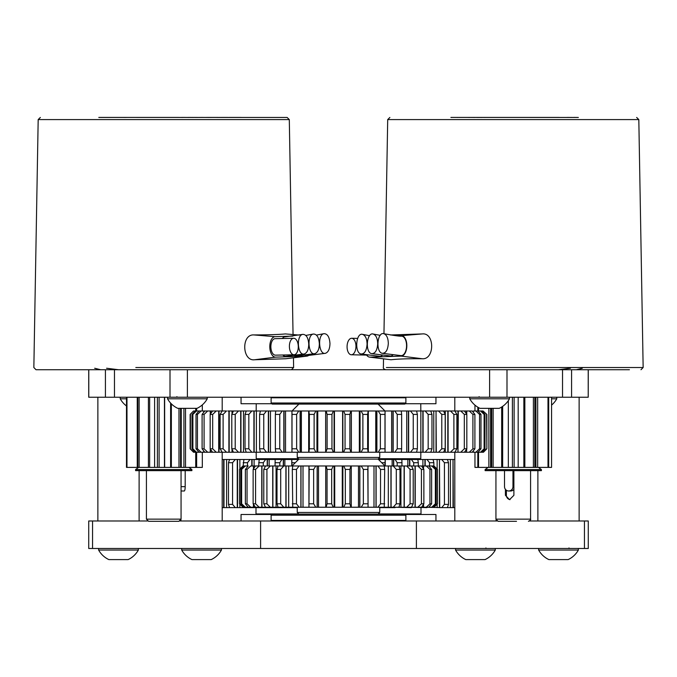 <?xml version="1.0" encoding="UTF-8"?>
<svg xmlns="http://www.w3.org/2000/svg" width="677" height="677" viewBox="0 0 677 677"><rect width="100%" height="100%" fill="white"/><g stroke="black" fill="none" stroke-linecap="round" stroke-linejoin="round"><path stroke-width="1.02" d="M228.479 462.704L232.558 462.704L235.308 459.488L229.588 459.488L228.479 462.704L228.479 504.39L229.588 507.615L222.2 507.615M243.128 462.704L247.486 462.704L250.025 459.488L243.915 459.488L243.128 465.979M258.699 462.704L263.294 462.704L265.604 459.488L259.164 459.488L258.699 465.979M275.04 462.704L279.821 462.704L281.877 459.488L275.167 459.488L275.04 465.979M298.523 459.488L291.787 459.488L291.99 465.979M295.299 462.704L291.99 462.704M381.701 462.704L385.01 462.704L385.238 459.488L378.477 459.488M397.179 462.704L401.96 462.704L401.833 459.488L395.123 459.488L397.179 462.704L397.179 465.979M413.706 462.704L418.301 462.704L417.836 459.488L411.396 459.488L413.706 462.704L413.706 465.979M429.514 462.704L433.872 462.704L433.085 459.488L426.975 459.488L429.514 462.704L429.514 465.979M444.442 462.704L448.521 462.704L447.412 459.488L441.692 459.488L444.442 462.704L444.442 504.39L448.521 504.39L447.412 507.615L439.458 507.615L439.458 459.488L433.085 459.488M444.442 504.39L441.692 507.615L424.928 507.234M426.975 507.615L409.568 507.234M411.396 507.615L393.515 507.234M395.123 507.615L379.755 507.615M297.245 507.615L229.588 507.615M235.308 507.615L232.558 504.39L228.479 504.39M229.588 459.488L223.672 459.488L223.672 507.615M243.915 459.488L237.255 459.488L237.255 507.615M259.164 459.488L251.81 459.488L251.81 465.979M275.167 459.488L267.203 459.488L267.203 465.979M291.787 459.488L283.282 459.488L283.282 465.979M393.726 465.979L393.726 459.488L385.213 459.488M393.515 465.979L393.515 459.488M409.797 465.979L409.797 459.488L401.833 459.488M409.568 465.979L409.568 459.488M439.745 507.615L439.458 459.488M425.19 465.979L425.19 459.488L417.836 459.488M424.928 465.979L424.928 459.488M447.412 507.615L454.8 507.615L453.015 507.615L453.015 459.488L447.412 459.488M453.328 507.615L453.015 459.488M283.485 465.979L283.485 459.488L281.877 459.488L283.274 459.488M267.432 465.979L267.432 459.488M252.072 465.979L252.072 459.488M237.542 507.615L237.542 459.488L235.308 459.488L237.246 459.488M223.985 507.615L223.985 459.488L222.2 459.488L223.672 459.488M251.81 459.488L250.025 459.488M267.195 459.488L265.604 459.488M395.123 459.488L393.726 459.488M411.396 459.488L409.805 459.488M426.975 459.488L425.19 459.488M441.692 459.488L439.754 459.488M454.8 459.488L453.336 459.488M385.01 462.704L385.01 465.979M401.96 462.704L401.96 465.979M433.872 462.704L433.872 465.979M418.301 462.704L418.301 465.979M448.521 462.704L448.521 504.39M279.821 462.704L279.821 465.979M263.294 462.704L263.294 465.979M247.486 462.704L247.486 465.979M232.558 462.704L232.558 504.39M255.999 507.615L255.999 513.936L298.726 513.936M378.274 513.936L421.001 513.936L421.001 507.615M496.96 520.985L260.603 520.985L260.603 548.488L588.279 548.488L588.279 520.985L584.454 520.985L584.454 548.488M529.558 520.985L584.454 520.985M260.603 548.488L88.721 548.488L88.721 520.985L92.546 520.985L92.546 548.488M260.603 520.985L180.04 520.985M147.442 520.985L92.546 520.985M94.678 368.246L100.628 369.727M106.585 368.246L118.492 369.727M289.401 346.531A8.251 4.443 88.8 0 0 294.013 354.773A8.251 4.443 88.8 0 0 298.286 346.438A8.251 4.443 88.8 0 0 293.674 338.28A8.251 4.443 88.8 0 0 289.401 346.531M329.97 343.501C329.479 336.977 327.473 333.702 323.953 333.685C317.259 334.633 318.765 355.171 325.417 353.309C328.303 352.26 329.817 348.993 329.97 343.501M308.492 355.56A10.231 5.509 -91.2 0 1 307.062 356.102A10.231 5.509 -91.2 0 1 306.791 356.127L275.556 357.143A10.231 5.509 -91.2 0 1 269.801 347.089A10.231 5.509 -91.2 0 1 275.065 336.681L292.887 336.105M307.062 356.102L285.863 358.742L254.569 359.758C242.036 361.433 241.156 334.023 253.875 334.929C268.041 334.903 278.526 334.573 285.339 333.93L299.344 335.073M148.94 521.307L178.897 521.307L148.94 521.307M148.585 521.307L146.418 519.141L181.064 519.141L181.055 470.642M218.62 117.46L219.619 117.46M210.335 117.46L211.258 117.46M203.159 117.417L195.323 117.46M207.12 117.417L206.536 117.46M140.435 117.417L150.861 117.417M126.269 117.417L100.509 117.46M88.721 369.727L88.721 397.23L187.394 397.23L187.394 369.727L36.016 369.727L33.85 367.526L38.183 119.584L289.299 119.584L287.133 117.46L98.825 117.417A3.207 1.726 90 0 0 98.825 117.46L99.434 117.46L98.825 117.417M101.245 117.46L99.434 117.417M128.317 117.417L126.853 117.417M118.67 117.417L114.591 117.417M219.813 117.417L218.231 117.46M220.575 117.417L221.218 117.46M227.548 117.417L221.218 117.417M218.163 117.417L218.206 117.46A3.317 3.317 0 0 0 218.206 117.417L209.244 117.417M209.599 117.417L209.65 117.46A3.326 3.326 0 0 0 209.65 117.417L206.536 117.417M199.876 117.417L199.918 117.417A3.317 3.317 0 0 1 199.918 117.46L199.283 117.46M193.808 117.46L189.662 117.417M190.897 117.417L187.893 117.46M192.793 117.417L191.608 117.417M193.808 117.417L194.697 117.417M229.385 117.417L241.173 117.417M189.289 117.417L188.24 117.417M181.597 117.417L185.32 117.417M130.847 117.417L178.779 117.417M103.615 117.417L109.869 117.417M111.967 117.417L112.619 117.417M119.457 117.417L126.269 117.46M223.444 117.417L225.983 117.46M207.966 117.46L209.134 117.46M209.921 117.417L209.244 117.46M211.537 117.417L210.775 117.417M201.78 117.417L202.685 117.417M196.372 117.417L195.188 117.46M192.437 117.46L193.351 117.46M198.276 117.46L197.76 117.46M191.769 117.46L189.992 117.417M192.937 117.46L192.056 117.46M195.873 117.417L194.697 117.46M190.575 117.46L190.085 117.46M229.385 117.46L236.535 117.417M181.597 117.46L184.897 117.417M308.754 344.187C308.263 337.671 306.258 334.396 302.746 334.37C296.044 335.301 297.541 355.848 304.193 353.995C307.087 352.954 308.602 349.687 308.754 344.187M319.358 343.848C318.867 337.324 316.87 334.049 313.349 334.032C306.656 334.971 308.153 355.51 314.805 353.656C317.699 352.607 319.214 349.34 319.358 343.848M325.417 353.309L306.749 355.645A9.74 5.247 -91.2 0 1 305.124 355.205M282.275 338.517A9.74 5.247 -91.2 0 1 285.127 336.841L302.746 334.37M304.193 353.995L285.533 356.33A9.74 5.247 -91.2 0 1 282.817 355.01M314.805 353.656L296.137 355.984A9.74 5.247 -91.2 0 1 294.512 355.543M293.674 338.28L275.141 338.661A8.251 4.443 88.8 0 0 270.868 346.912A8.251 4.443 88.8 0 0 275.48 355.163L294.013 354.773M347.073 346.531A8.251 4.443 -88.8 0 0 351.346 354.773A8.251 4.443 -88.8 0 0 355.958 346.616A8.251 4.443 -88.8 0 0 351.685 338.28A8.251 4.443 -88.8 0 0 347.073 346.531M388.31 343.501C388.175 338.06 386.677 334.793 383.825 333.685C377.106 331.645 375.574 352.531 382.378 353.309C385.856 353.216 387.836 349.95 388.31 343.501M397.018 335.809L401.368 335.674A10.231 5.509 91.2 0 1 406.826 345.719A10.231 5.509 91.2 0 1 401.258 356.127L369.997 357.143A10.231 5.509 91.2 0 1 369.532 357.117A10.231 5.509 91.2 0 1 366.621 355.095M390.604 334.98L422.287 333.93C434.795 332.407 434.795 359.809 422.236 358.742C408.163 358.624 397.763 358.962 391.027 359.758L369.532 357.117M506.379 490.25L506.379 495.327A4.333 4.231 -90 0 0 510.069 499.618M516.517 521.307L498.103 521.307L516.517 521.307M513.885 470.642L513.885 495.327L509.536 499.651L505.423 495.327L505.423 489.344M478.724 117.46L477.107 117.46M476.43 117.417L477.107 117.417M468.552 117.417L468.027 117.417M567.131 117.417L573.901 117.46M578.353 117.46L573.901 117.417M559.177 117.417L480.509 117.417M474.992 117.417L476.701 117.417M474.949 117.46L470.549 117.417M470.972 117.417L468.552 117.46M466.047 117.417L452.93 117.417M467.875 117.417L466.428 117.417M459.598 117.46L460.089 117.417L459.581 117.417M451.669 117.417L451.144 117.417L451.669 117.46M553.888 117.417L556.223 117.417M499.744 117.417L509.629 117.417M478.055 117.417L479.536 117.46M468.137 117.417L469.499 117.417M458.405 117.417L457.297 117.417M454.115 117.417L453.438 117.417M457.864 117.46L457.381 117.46M490.85 117.417L487.66 117.417M480.509 117.46L484.368 117.417M484.368 117.46L486.213 117.417M187.394 369.727L629.432 369.727M611.949 369.727L571.574 369.727L571.574 397.23L562.536 397.23L562.536 369.727M576.872 117.46L450.899 117.417M367.078 344.187C366.934 338.745 365.436 335.47 362.584 334.37C355.865 332.339 354.342 353.233 361.146 353.995C364.624 353.902 366.604 350.635 367.078 344.187M377.698 343.848C377.554 338.407 376.057 335.132 373.205 334.032C366.485 331.992 364.954 352.878 371.758 353.656C375.244 353.563 377.224 350.288 377.698 343.848M383.825 333.685C393.87 335.521 399.768 336.351 401.52 336.156A9.74 5.247 91.2 0 1 406.564 345.896A9.74 5.247 91.2 0 1 401.114 355.645L382.378 353.309M382.293 355.307A9.74 5.247 91.2 0 1 379.882 356.33L361.146 353.995M392.914 354.96A9.74 5.247 91.2 0 1 390.494 355.984L371.758 353.656M126.489 398.804L120.235 398.804A22.722 22.722 0 0 0 126.489 405.963M241.054 397.23L241.054 403.729L271.841 403.729M405.159 403.729L435.946 403.729L435.946 397.23M272.222 514.105L404.778 514.105L405.878 515.205L271.122 515.205L272.222 514.105M271.672 520.985L271.122 520.435L405.878 520.435L405.878 515.205M405.328 520.985L405.878 520.435M568.13 559.6L548.886 559.6A22.722 22.722 0 0 1 538.655 550.054L578.361 550.054A22.722 22.722 0 0 1 568.13 559.6M154.601 397.23L154.601 467.392L148.415 467.392L148.415 397.23M180.26 467.392L157.403 467.392L157.403 397.23M157.403 467.392L154.762 467.392M148.415 467.392L139.132 467.392L139.132 397.23M139.132 467.392L137.245 467.392L137.245 397.23M137.829 467.392L137.829 397.23M137.245 467.392L126.971 467.392L126.971 397.23M126.489 467.392L126.489 397.23L126.489 467.392L126.971 467.392M202.321 452.236L202.321 467.392L202.313 452.236M202.313 410.981L202.313 404.897M202.313 467.392L196.652 467.392L196.652 452.236M196.652 410.981L196.652 408.341M196.652 467.392L181.258 467.392L181.258 408.341M185.532 467.392L185.532 408.341M195.721 467.392L195.721 452.236M195.721 410.981L195.721 408.341M180.547 467.392L180.547 408.341M164.452 467.392L164.452 397.23M171.357 467.392L171.357 403.856M178.982 467.392L178.982 408.341M159.103 467.392L159.103 397.23M242.933 465.979L239.497 469.423L242.933 465.979L245.649 465.979M245.286 465.979L243.974 465.979L240.784 469.423L241.638 469.423L245.286 465.979L248.163 465.979L245.37 469.423L247.046 469.423L250.735 465.979L281.852 465.979M255.567 469.423L259.181 465.979L255.432 465.979L253.13 469.423L255.567 469.423L255.567 503.798L259.181 507.234L243.001 507.234L239.523 503.798L239.523 469.423L239.497 503.798L243.001 507.234M265.528 465.979L263.793 469.423L266.916 469.423L270.326 465.979L265.528 465.979M283.79 465.979L278.103 465.979L277.003 469.423L280.701 469.423L283.79 465.979L295.104 465.979M295.138 465.979L299.124 465.979L292.743 465.979L292.303 469.423L296.458 469.423L299.124 465.979L308.932 465.979L309.186 469.423L313.646 469.423L315.795 465.979L342.274 465.979L342.274 507.234L333.236 507.234L331.679 503.798L331.679 469.423L333.236 465.979L326.136 465.979L327.059 469.423L331.679 469.423M309.186 469.423L308.94 507.234L308.932 465.979L315.795 465.979L310.041 465.979M342.824 507.234L342.824 465.979L343.764 465.979L345.321 469.423L349.941 469.423L350.864 465.979L358.471 465.979L358.471 507.234L342.274 507.234M343.764 465.979L350.864 465.979L343.764 465.979M359.775 507.234L359.775 465.979L361.205 465.979L363.354 469.423L367.814 469.423L368.06 465.979L373.992 465.979L373.992 507.234L358.471 507.234M361.205 465.979L368.06 465.979L361.205 465.979M381.896 465.979L377.876 465.979L380.542 469.423L384.697 469.423L384.257 465.979L375.997 465.979L375.997 507.234L373.992 507.234M393.21 465.979L396.299 469.423L399.997 469.423L398.897 465.979L390.942 465.979L390.942 507.234L375.997 507.234M406.674 465.979L410.084 469.423L413.207 469.423L411.472 465.979L404.11 465.979L404.11 507.234L390.942 507.234M423.87 469.423L421.568 465.979L417.819 465.979L421.432 469.423L423.87 469.423L423.87 503.798L421.568 507.234L411.413 507.234M431.63 469.423L428.837 465.979L426.265 465.979L429.954 469.423L431.63 469.423L431.63 503.798L428.837 507.234L421.568 507.234M436.216 469.423L433.026 465.979L431.714 465.979L435.362 469.423L436.216 469.423L436.216 503.798L433.026 507.234L428.837 507.234M435.362 469.423L435.362 503.798L436.216 503.798M435.362 503.798L431.714 507.234M429.954 469.423L429.954 503.798L431.63 503.798M429.954 503.798L426.265 507.234M421.432 469.423L421.432 503.798L423.87 503.798M421.432 503.798L417.819 507.234M410.084 469.423L410.084 503.798L406.674 507.234L404.11 507.234M410.084 503.798L413.207 503.798L411.472 507.234L406.674 507.234M396.299 469.423L396.299 503.798L393.21 507.234M398.897 507.234L399.997 503.798L399.997 469.423M396.299 503.798L399.997 503.798M380.542 469.423L380.542 503.798L377.876 507.234M384.257 507.234L384.697 469.423M380.542 503.798L384.697 503.798M363.354 469.423L363.354 503.798L361.205 507.234M367.958 465.979L368.068 507.234L367.814 469.423M363.354 503.798L367.814 503.798M345.321 469.423L345.321 503.798L343.764 507.234M350.864 507.234L349.941 503.798L349.941 469.423M345.321 503.798L349.941 503.798M327.059 469.423L327.059 503.798L331.679 503.798M327.059 503.798L326.136 507.234L283.79 507.234L280.701 503.798L280.701 469.423M333.236 507.234L326.136 507.234M315.795 507.234L313.646 503.798L313.646 469.423M309.186 503.798L313.646 503.798M292.303 469.423L292.743 507.234M299.124 507.234L296.458 503.798L296.458 469.423M292.303 503.798L296.458 503.798M277.003 469.423L277.003 503.798L280.701 503.798M277.003 503.798L278.103 507.234L265.528 507.234L263.793 503.798L266.916 503.798L266.916 469.423M283.79 507.234L278.103 507.234M270.326 507.234L266.916 503.798M253.13 469.423L253.13 503.798L255.567 503.798M253.13 503.798L255.432 507.234M245.37 469.423L245.37 503.798L248.163 507.234M250.735 507.234L247.046 503.798L247.046 469.423M245.37 503.798L247.046 503.798M240.784 469.423L240.784 503.798L243.974 507.234M245.286 507.234L241.638 503.798L241.638 469.423M240.784 503.798L241.638 503.798M431.351 465.979L433.999 465.979L437.477 469.423L437.503 503.798L434.067 507.234L433.026 507.234M265.587 507.234L259.181 507.234M297.245 452.236L297.245 457.457L298.895 459.108L378.104 459.108L298.895 459.108L292.024 465.979M334.726 507.234L334.726 465.979M288.69 507.234L288.69 465.979M276.072 507.234L276.072 465.979M303.008 507.234L303.008 465.979M318.528 507.234L318.528 465.979M317.141 507.234L317.141 465.979M317.225 507.234L317.225 465.979M325.722 507.234L325.722 465.979M300.884 507.234L300.884 465.979M301.003 507.234L301.003 465.979M272.721 507.234L272.721 465.979M272.89 507.234L272.89 465.979M285.906 507.234L285.906 465.979M286.058 507.234L286.058 465.979M253.443 507.234L253.443 504.28M253.443 468.941L253.443 465.979M253.638 507.234L253.638 504.585M253.638 468.628L253.638 465.979M261.771 507.234L261.771 465.979M261.965 507.234L261.965 465.979M415.035 507.234L415.035 465.979L431.714 465.979M415.229 507.234L415.229 465.979M406.869 465.979L415.035 465.979M404.279 507.234L404.279 465.979M395.148 465.979L400.928 465.979L400.928 507.234M400.928 465.979L404.11 465.979M423.362 507.234L423.362 504.585M423.362 468.628L423.362 465.979M423.557 507.234L423.557 504.28M423.557 468.941L423.557 465.979M391.094 507.234L391.094 465.979M381.862 465.979L388.31 465.979L388.31 507.234M388.31 465.979L390.942 465.979M376.116 507.234L376.116 465.979M373.992 465.979L375.997 465.979M351.261 465.979L351.278 507.234M359.859 507.234L359.859 465.979M358.471 465.979L359.775 465.979M334.125 507.234L334.125 465.979M334.176 507.234L334.176 465.979M342.875 507.234L342.875 465.979M342.274 465.979L342.824 465.979M433.999 465.979L437.503 469.423L437.503 503.798M263.793 469.423L263.793 503.798M413.207 503.798L413.207 469.423M437.477 503.798L433.999 507.234M298.895 514.105L297.245 512.455L379.755 512.455L378.104 514.105M548.7 397.23L548.7 467.392L551.56 467.392L551.56 397.23M548.7 467.392L534.838 467.392L534.838 397.23M537.656 467.392L537.656 397.23M547.989 467.392L547.989 397.23M534.838 467.392L518.184 467.392L518.184 397.23M524.853 467.392L524.853 397.23M533.391 467.392L533.391 397.23M518.15 467.392L514.122 467.392L514.122 397.23M514.122 467.392L501.674 467.392L501.674 407.012M508.605 467.392L512.404 467.392L512.404 397.23M501.674 467.392L493.127 467.392L493.127 408.341M491.51 408.341L491.51 467.392L488.87 467.392L488.87 408.341M493.127 467.392L491.688 467.392L491.688 408.341M488.87 467.392L478.529 467.392L478.529 452.236M478.529 410.981L478.529 407.596M478.529 467.392L474.958 467.392L474.958 452.236M477.818 467.392L477.818 452.236M477.818 410.981L477.818 407.182M474.958 410.981L474.958 405.125M187.394 397.23L489.606 397.23L489.606 369.727M562.536 397.23L489.606 397.23M571.574 397.23L588.22 397.23L588.22 369.727M588.279 369.727L588.22 397.23M485.054 559.6L465.801 559.6A22.722 22.722 0 0 1 455.57 550.054L495.285 550.054A22.722 22.722 0 0 1 485.054 559.6M197.015 408.341L177.763 408.341A22.722 22.722 0 0 1 167.541 398.804L207.247 398.804A22.722 22.722 0 0 1 197.015 408.341M551.56 405.125A22.722 22.722 0 0 0 556.765 398.804L551.56 398.804M185.185 470.642L185.185 486.661A4.333 0.931 90 0 1 184.254 490.994L181.055 490.994M128.122 559.6L108.87 559.6A22.722 22.722 0 0 1 98.639 550.054L138.345 550.054A22.722 22.722 0 0 1 128.122 559.6M428.169 414.417L431.985 414.417L430.741 410.981L425.139 410.981L428.169 414.417L428.169 448.792L425.139 452.236L420.849 452.236L420.764 458.727L378.477 458.727M298.523 458.727L256.236 458.727L256.177 452.236M420.764 403.729L420.823 410.981L423.091 410.981L423.091 452.236M435.946 520.985L435.946 514.486L405.159 514.486M271.841 514.486L241.054 514.486L241.054 520.985M211.199 559.6L191.946 559.6A22.722 22.722 0 0 1 181.715 550.054L221.43 550.054A22.722 22.722 0 0 1 211.199 559.6M512.971 470.642L512.971 486.661A4.333 4.231 90 0 1 508.74 490.994A4.333 4.231 90 0 1 504.517 486.661L504.517 470.642M513.885 489.403A4.333 4.231 90 0 1 510.61 490.994L508.74 490.994M193.529 410.981L190.144 414.417L193.529 410.981M204.005 411.971L204.005 410.981L195.213 410.981L192.014 414.417L192.886 414.417L196.491 410.981L198.987 410.981L196.017 414.417L197.456 414.417L201.103 410.981L204.792 410.981L202.101 414.417L204.09 414.417L207.712 410.981L209.98 410.981M204.792 410.981L222.141 410.981L220.118 414.417L223.114 414.417L226.533 410.981L222.141 410.981M212.553 410.981L210.175 414.417L212.68 414.417L216.234 410.981L219.01 410.981L219.01 452.236L216.234 452.236L212.68 448.792L210.175 448.792L212.553 452.236L193.529 452.236L190.144 448.792L193.96 452.236M235.215 414.417L238.473 410.981L233.438 410.981L231.796 414.417L235.224 414.417L235.215 448.792L238.473 452.236L219.01 452.236M246.259 410.981L245.023 414.417L248.831 414.417L251.861 410.981L240.69 410.981L240.69 452.236L238.473 452.236M263.759 414.417L266.518 410.981L260.425 410.981L259.613 414.417L263.759 414.417L263.759 448.792L266.518 452.236L240.69 452.236M279.77 414.417L282.224 410.981L275.734 410.981L275.353 414.417L279.77 414.417L279.77 448.792L282.224 452.236L266.518 452.236M296.636 414.417L298.752 410.981L291.956 410.981L292.015 414.417L296.636 414.417L296.636 448.792L298.752 452.236L282.224 452.236M314.12 414.417L315.863 410.981L308.856 410.981L309.355 414.417L314.12 414.417L314.12 448.792L315.863 452.236L308.678 452.236L308.678 410.981L298.752 410.981L300.258 410.981L300.258 452.236L298.752 452.236M331.95 414.417L333.296 410.981L326.187 410.981L327.118 414.417L331.958 414.417L331.95 448.792L333.296 452.236L325.823 452.236M349.882 414.417L350.813 410.981L343.704 410.981L345.05 414.417L349.882 414.417L349.882 448.792L350.813 452.236L333.296 452.236M368.322 410.981L368.322 452.236L368.322 410.981L361.137 410.981L362.88 414.417L367.653 414.417L368.144 410.981L375.76 410.981L375.76 452.236L351.355 452.236L351.355 410.981L360.062 410.981L360.062 452.236M385.044 410.981L378.248 410.981L380.364 414.417L384.993 414.417L385.044 410.981L393.168 410.981L393.168 452.236L375.76 452.236L375.76 410.981L376.894 410.981L376.894 452.236M401.266 410.981L394.776 410.981L397.23 414.417L401.647 414.417L401.266 410.981L408.646 410.981L408.646 452.236L393.168 452.236M416.575 410.981L420.849 410.981L420.849 452.236L416.575 452.236L417.387 448.792L417.387 414.417L416.575 410.981L410.482 410.981L413.241 414.417L417.396 414.417M443.562 410.981L438.527 410.981L441.785 414.417L445.212 414.417L443.562 410.981L448.106 410.981L448.106 452.236L443.562 452.236L445.204 448.792L441.785 448.792L438.527 452.236L422.846 452.236L422.846 410.981M454.859 410.981L450.467 410.981L453.895 414.417L456.882 414.417L454.859 410.981L458.304 410.981L457.99 452.236L460.766 452.236L458.295 452.236M464.447 410.981L460.766 410.981L464.32 414.417L466.825 414.417L464.447 410.981L466.749 410.981L466.749 414.299M474.899 414.417L472.207 410.981L469.288 410.981L472.91 414.417L474.899 414.417L474.899 448.792L472.207 452.236L466.428 452.236L466.749 448.91M480.983 414.417L478.013 410.981L475.897 410.981L479.544 414.417L480.983 414.417L480.983 448.792L478.013 452.236L472.995 452.236L472.995 451.246M484.986 414.417L481.787 410.981L480.509 410.981L484.114 414.417L484.986 414.417L484.986 448.792L481.787 452.236L478.013 452.236L480.509 452.236L484.114 448.792L484.986 448.792M486.856 414.417L483.048 410.981L486.865 414.417L486.865 448.792L483.471 452.236L481.787 452.236M486.568 414.417L486.865 448.792M486.568 448.792L483.048 452.236M479.544 414.417L479.544 448.792L480.983 448.792M479.544 448.792L475.897 452.236L472.995 452.236M472.91 414.417L472.91 448.792L474.899 448.792M472.91 448.792L469.288 452.236L466.749 452.236M464.447 452.236L466.825 448.792L464.32 448.792L460.766 452.236L466.428 452.236L466.428 449.393M453.895 414.417L453.895 448.792L450.467 452.236L447.81 452.236L447.81 410.981M457.99 410.981L457.99 452.236L448.106 452.236M454.859 452.236L456.882 448.792L453.886 448.792M443.562 452.236L436.039 452.236L436.039 410.981L436.31 452.236M430.741 452.236L431.977 448.792L428.169 448.792M413.241 414.417L413.241 448.792L410.482 452.236L408.646 452.236M416.575 452.236L408.417 452.236L408.417 410.981M413.241 448.792L417.396 448.792M397.23 414.417L397.23 448.792L394.776 452.236L392.982 452.236L392.982 410.981M401.266 452.236L401.647 448.792L397.23 448.792M380.364 414.417L380.364 448.792L378.248 452.236L376.742 452.236L376.742 410.981M385.044 452.236L384.985 448.792L380.364 448.792M362.88 414.417L362.88 448.792L361.137 452.236L359.944 452.236L359.944 410.981M368.144 452.236L367.645 448.792L362.88 448.792M345.05 414.417L345.05 448.792L349.882 448.792M345.05 448.792L343.704 452.236L342.833 452.236L342.833 410.981L342.917 452.236M327.118 414.417L327.118 448.792L331.958 448.792M327.118 448.792L325.832 452.236M309.355 414.417L309.355 448.792L314.12 448.792M309.355 448.792L308.856 452.236L300.258 452.236M292.015 414.417L292.015 448.792L296.636 448.792M292.015 448.792L291.956 452.236M275.353 414.417L275.353 448.792L279.77 448.792M275.353 448.792L275.734 452.236M259.613 414.417L259.613 448.792L263.759 448.792M259.613 448.792L260.425 452.236M245.023 414.417L245.023 448.792L246.259 452.236M251.861 452.236L248.831 448.792L245.015 448.792M231.796 414.417L231.796 448.792L235.224 448.792M231.796 448.792L233.438 452.236M220.118 414.417L220.118 448.792L222.141 452.236M226.533 452.236L223.105 448.792L220.118 448.792M216.234 452.236L212.553 452.236M202.101 414.417L202.101 448.792L204.792 452.236M207.712 452.236L204.09 448.792L202.101 448.792M196.017 414.417L196.017 448.792L198.987 452.236M201.103 452.236L197.456 448.792L196.017 448.792M192.014 414.417L192.014 448.792L195.213 452.236M196.491 452.236L192.886 448.792L192.014 448.792M351.295 452.236L351.295 410.981L351.338 452.236L350.813 452.236M316.938 452.236L316.938 410.981L325.645 410.981L325.645 452.236L315.863 452.236M227.734 410.981L233.438 410.981M334.083 452.236L334.083 410.981L342.833 410.981M283.832 452.236L283.832 410.981L291.956 410.981M268.354 452.236L268.354 410.981L275.734 410.981M253.909 452.236L253.909 410.981L260.425 410.981M254.154 452.236L254.154 410.981M268.583 452.236L268.583 410.981M228.894 410.981L228.894 452.236M229.19 452.236L229.19 410.981M240.961 452.236L240.961 410.981M284.027 452.236L284.027 410.981M300.106 410.981L300.106 452.236M308.687 452.236L308.856 410.981M317.056 452.236L317.056 410.981L315.863 410.981L316.938 410.981M325.662 452.236L325.662 410.981L325.705 452.236M334.167 452.236L334.167 410.981L333.296 410.981L334.083 410.981M430.741 410.981L436.039 410.981M466.428 413.825L466.428 410.981M472.995 411.971L473.325 410.981L473.325 412.386M473.325 452.236L473.325 450.831M210.251 410.981L210.251 414.299M210.251 448.91L210.251 452.236M210.572 452.236L210.572 449.393M210.572 413.825L210.572 410.981M218.705 410.981L218.705 452.236M203.675 410.981L203.675 412.386M203.675 450.831L203.675 452.236M204.005 452.236L204.005 451.246M195.213 410.981L193.96 410.981M240.69 410.981L238.473 410.981M253.909 410.981L251.861 410.981M268.354 410.981L266.518 410.981M283.832 410.981L282.224 410.981M326.187 410.981L325.705 410.981M343.704 410.981L342.917 410.981M361.137 410.981L360.062 410.981M378.248 410.981L376.894 410.981M394.776 410.981L393.168 410.981M410.482 410.981L408.646 410.981M425.139 410.981L423.091 410.981M438.527 410.981L436.31 410.981M450.467 410.981L448.106 410.981M460.766 410.981L458.295 410.981M469.288 410.981L466.749 410.981M475.897 410.981L473.325 410.981M480.509 410.981L478.013 410.981M483.048 410.981L481.787 410.981M248.831 414.417L248.831 448.792M223.105 414.417L223.105 448.792M431.977 414.417L431.977 448.792M441.785 414.417L441.785 448.792M456.882 414.417L456.882 448.792M464.32 414.417L464.32 448.792M445.204 414.417L445.204 448.792M401.647 414.417L401.647 448.792M384.985 414.417L384.985 448.792M367.645 414.417L367.645 448.792M466.825 414.417L466.825 448.792M484.114 414.417L484.114 448.792M204.09 414.417L204.09 448.792M210.175 414.417L210.175 448.792M212.68 414.417L212.68 448.792M197.456 414.417L197.456 448.792M192.886 414.417L192.886 448.792M190.432 414.417L190.432 448.792M190.144 414.417L190.144 448.792M297.245 457.457L379.755 457.457L378.104 459.108L384.976 465.979M298.895 404.11L292.024 410.981M405.878 403.01L404.778 404.11L272.222 404.11L271.122 403.01L405.878 403.01L405.878 397.78L271.122 397.78L271.122 403.01M405.328 397.23L405.878 397.78M558.508 369.727L570.415 368.246M576.372 369.727L582.322 368.246L576.372 369.727M499.237 408.341L479.985 408.341A22.722 22.722 0 0 1 469.753 398.804L509.468 398.804A22.722 22.722 0 0 1 499.237 408.341M191.887 470.642L135.586 470.642L135.586 469.559L191.887 469.559L191.887 470.642M540.754 470.642L485.113 470.642L485.113 469.559L541.414 469.559L541.414 470.642L540.754 470.642M226.583 459.488L226.583 507.615M239.87 459.488L239.87 469.051M239.87 504.162L239.87 507.615M254.103 459.488L254.103 465.979M269.15 459.488L269.15 465.979M284.865 459.488L284.865 465.979M392.135 465.979L392.135 459.488M407.85 465.979L407.85 459.488M437.13 507.615L437.13 504.17M437.13 469.051L437.13 459.488M422.897 465.979L422.897 459.488M450.417 507.615L450.417 459.488M416.397 520.985L416.397 548.488M254.569 359.758L275.556 357.143M275.065 336.681L253.875 334.929M285.863 358.742L306.791 356.127M285.339 333.93L299.268 335.09M293.454 357.803L293.623 367.526L135.815 367.526M391.027 359.758L369.997 357.143M390.621 334.98L391.255 334.929M422.236 358.742L401.258 356.127M422.287 333.93L401.368 335.674M506.379 495.327L505.423 495.327M383.961 333.719L387.701 119.584L638.817 119.584L643.15 367.526L386.406 367.526M498.103 521.307L495.936 519.141L530.582 519.141C531.056 519.597 530.336 520.317 528.415 521.307M292.608 458.727L292.608 459.488M384.392 459.488L384.392 458.727M263.497 459.488L263.497 458.727M413.503 458.727L413.503 459.488M281.057 458.727L281.057 459.488M395.943 459.488L395.943 458.727M404.44 458.727L404.44 459.488M272.56 459.488L272.56 458.727M149.642 467.392L149.642 397.23M183.924 467.392L183.924 408.341M164.655 467.392L164.655 397.23M170.612 467.392L170.612 403.077M535.905 467.392L535.905 397.23M523.854 467.392L523.854 397.23M502.664 467.392L502.664 406.352M490.613 467.392L490.613 408.341M88.78 397.23L88.78 369.727M105.426 397.23L105.426 369.727M114.464 397.23L114.464 369.727M170.003 397.23L170.003 369.727M506.997 397.23L506.997 369.727M185.185 486.661L181.055 486.661M513.885 486.661L512.971 486.661M359.335 452.236L359.335 410.981M342.613 452.236L342.613 410.981M334.455 452.236L334.455 410.981M317.767 452.236L317.767 410.981M301.375 452.236L301.375 410.981M285.533 452.236L285.533 410.981M243.5 452.236L243.5 410.981M232.008 452.236L232.008 449.274M232.008 413.943L232.008 410.981M270.462 452.236L270.462 410.981M256.388 452.236L256.388 410.981M433.762 452.236L433.762 410.981M455.24 452.236L455.24 451.61M455.24 411.608L455.24 410.981M445.28 452.236L445.28 410.981M406.742 452.236L406.742 410.981M391.636 452.236L391.636 410.981M385.238 459.488L385.238 465.979M291.762 459.488L291.762 465.979M420.451 514.486L421.001 513.936M256.549 514.486L255.999 513.936M222.2 520.985L222.2 452.236M222.2 410.981L222.2 397.23M180.945 520.985L180.945 519.843M323.953 333.685L316.421 335.098M289.299 119.584L293.048 334.548M181.064 519.141L178.897 521.307M146.418 519.141L146.418 470.642M38.183 119.584L40.349 117.46M293.632 367.526L291.465 369.727M313.349 334.032L305.809 335.437M383.52 358.869L383.377 367.526M530.582 519.141L530.582 470.642M495.936 519.141L495.936 470.642M387.701 119.584L389.867 117.46M638.817 119.584L636.651 117.46M383.368 367.526C382.937 368.093 383.656 368.83 385.535 369.727M643.15 367.526L640.984 369.727M362.584 334.37L369.6 335.69M373.205 334.032L380.212 335.352M351.346 354.773L367.704 355.112M351.685 338.28L357.659 338.398M120.235 397.23L120.235 398.804M579.131 520.985L579.131 397.23M537.885 520.985L537.885 470.642M289.121 458.727L289.121 459.488M387.879 458.727L387.879 459.488M262.871 458.727L262.871 459.488M414.129 458.727L414.129 459.488M271.122 520.435L271.122 515.205M538.655 548.488L538.655 550.054M578.361 548.488L578.361 550.054M568.959 547.938L569.509 548.488M202.321 410.981L202.321 404.888M239.497 469.423L239.497 503.798M297.245 507.234L297.245 512.455M379.755 507.234L379.755 512.455M535.008 467.392L535.008 397.23M508.334 467.392L508.334 400.623M455.57 548.488L455.57 550.054M495.285 548.488L495.285 550.054M485.874 547.938L486.424 548.488M496.055 520.985L496.055 519.843M454.8 520.985L454.8 452.236M454.8 410.981L454.8 397.23M167.541 397.23L167.541 398.804M207.247 397.23L207.247 398.804M176.942 396.68L176.392 397.23M556.765 397.23L556.765 398.804M98.639 548.488L98.639 550.054M138.345 548.488L138.345 550.054M256.236 403.729L256.177 410.981M181.715 548.488L181.715 550.054M221.43 548.488L221.43 550.054M291.939 412.065L291.939 451.144M385.061 412.065L385.061 451.153M378.104 404.11L384.976 410.981M379.755 452.236L379.755 457.457M271.672 397.23L271.122 397.78M469.753 397.23L469.753 398.804M509.468 397.23L509.468 398.804M479.155 396.68L478.605 397.23M138.624 467.392L135.586 469.559M188.858 467.392L191.887 469.559M139.115 520.985L139.115 470.642M97.869 520.985L97.869 397.23M488.142 467.392L485.113 469.559M538.376 467.392L541.414 469.559"/></g></svg>
